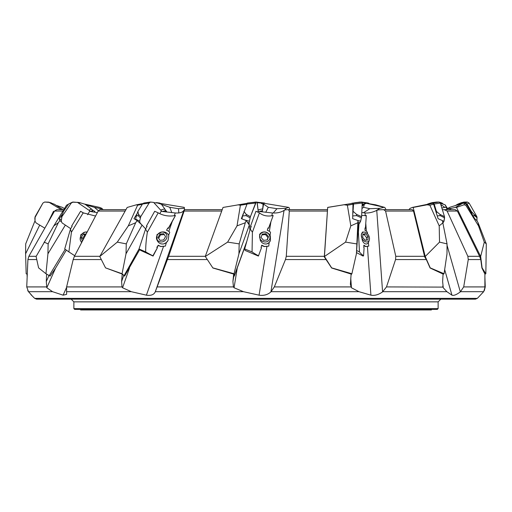 <?xml version="1.0" encoding="UTF-8"?>
<svg xmlns="http://www.w3.org/2000/svg" width="512" height="512" viewBox="0 0 512 512"><rect width="100%" height="100%" fill="white"/><g stroke="black" fill="none" stroke-linecap="round" stroke-linejoin="round"><path stroke-width="0.77" d="M288.518 209.651L327.526 209.651L324.307 256.902L331.635 268.006L351.123 274.067L350.381 284.307L351.443 287.77L358.97 291.686L370.912 295.174C374.688 295.84 378.579 294.739 382.579 291.878L386.49 286.918L395.565 259.565L395.782 256.307L385.574 211.046L383.603 209.651L378.432 209.862L376.755 210.394C372.525 212.397 368.614 213.254 365.037 212.96L361.792 212.525M247.091 203.341L223.014 207.443L205.267 256.416L212.902 268.006L233.683 274.067L232.915 281.523L233.434 286.918L234.061 287.77L243.456 291.686L259.072 295.174C263.872 295.84 267.814 294.739 270.912 291.878L274.317 286.918L285.466 259.565L286.272 256.307L289.312 211.046L288.39 209.651L285.19 209.862L284.058 210.394C280.922 212.397 277.018 213.254 272.339 212.96L257.997 211.347L257.709 212.141M142.842 203.552L136.422 204.8L127.187 207.443L99.776 256.499L105.542 267.872L122.221 274.067L121.6 281.523L122.016 286.918L122.56 287.77L131.302 291.686L146.406 295.174C150.944 295.84 153.888 294.739 155.245 291.878L168.64 256.307L184.122 211.046L184.499 209.651L183.84 210.394C182.65 212.397 179.789 213.254 175.258 212.96L161.088 211.347L159.814 213.651M97.357 212.621L89.613 211.347L87.597 214.739M27.718 290.682L31.802 295.424M39.712 225.094L44.806 228.166L39.712 225.094L25.6 253.811L26.163 273.734L27.213 274.291M34.995 220.819L25.696 243.885L25.6 253.811M47.834 222.829L53.51 211.277L53.946 212.096M54.195 211.654L53.51 211.277M455.104 209.651L457.376 211.046L479.59 256.307L480.787 259.565L481.914 268.006L484.902 274.067L484.883 287.77L483.667 291.686L477.338 298.368L475.424 299.155L36.576 299.155L34.662 298.368L477.338 298.368M466.4 204.218L464.762 203.277L463.981 204.8L456.506 207.443L480.659 256.499L484.294 242.118L478.502 225.862L465.779 205.216L466.4 204.218L474.688 218.669L476.864 220.563L478.106 222.752L486.304 243.885L485.837 273.734L484.902 274.227M66.33 250.106L55.584 268.122L50.106 276.102L45.971 273.734L47.93 253.811L65.35 225.094L70.707 228.666L65.35 225.094M46.605 274.099L46.291 281.523L46.81 287.77L52.563 291.686L63.11 295.174L66.605 294.362L66.611 286.918L73.197 259.565L74.426 256.307L98.189 211.046L99.77 209.651L125.952 209.651L99.77 209.651M61.293 221.76L59.834 220.563L58.304 222.752L48.134 243.885L47.93 253.811M71.661 226.022L80.608 211.277L83.174 212.838L71.418 232.218L68.89 251.917L64.717 248.96L70.464 229.069L72.122 226.336L71.661 226.022M70.464 229.069L71.418 232.218M83.93 213.21L80.608 211.277M83.174 212.838L95.552 216.051M65.197 249.306L49.229 275.61M383.814 209.651L412.25 209.651L413.51 211.046L424.678 256.902L426.342 259.565L430.099 268.006L443.078 274.067L442.63 281.523L443.251 287.77L446.893 291.686L451.962 295.174C453.709 295.84 456.499 294.739 460.333 291.878L463.699 286.918L468.269 259.565L467.846 256.307L447.123 211.046L444.218 209.664M433.645 204.218L432.531 203.277L427.117 204.8L413.152 207.443L425.222 256.499L439.526 242.118L439.206 225.862L429.869 205.216L433.645 204.218L438.074 218.669L442.381 220.563L447.04 243.885L446.995 253.811L444.058 273.734L443.059 274.381M139.712 249.574L124.589 276.102L122.221 274.067M156.973 247.526L158.387 245.459L160.845 246.586L165.382 246.099L166.374 242.579L163.706 243.923C160.595 244.314 158.387 243.085 157.082 240.23A5.734 5.107 144 0 1 161.67 232.026L156.96 234.675L157.082 240.23M139.021 248.96L145.555 229.069L147.354 232.218C146.17 239.77 145.613 246.336 145.696 251.917L139.021 248.96L140.646 250.394L153.069 256.07L157.408 247.75A31.405 6.547 29.2 0 1 156.922 247.507L158.214 245.203A31.405 6.547 -150.8 0 0 160.768 246.47L160.845 246.586M140.275 217.824L138.163 215.622L138.522 214.368L140.723 216.666L139.667 221.184L140.051 222.931L145.645 228.902L142.08 225.094L126.01 253.811L122.054 273.734L124.589 276.102M142.08 225.094L137.094 220.563L135.686 222.752L126.278 243.885L126.01 253.811M145.555 229.069L147.085 226.336L146.451 226.022L154.701 211.277L158.202 212.838L147.354 232.218M158.202 212.838C163.482 215.802 169.235 216.691 175.45 215.507L172.256 221.51L168.806 231.341M146.451 226.022L146.989 226.502M139.034 248.979L124.128 275.61M363.731 245.613L365.562 246.586L368.8 246.099L368.339 242.579M356.493 252.595L363.059 256.07L363.552 255.808L364.102 247.75A31.405 16.269 3.9 0 1 363.776 247.507L363.93 245.203A31.405 16.269 -176.1 0 0 365.773 246.47L365.562 246.586M361.44 217.824L356.582 215.622L356.55 214.368L361.613 216.666L360.653 221.184L358.368 225.094L356.41 253.811L351.891 273.734L351.053 274.784M360.845 202.054L355.565 202.624L361.894 202.048L362.202 203.046L361.613 216.666L360.653 221.184L358.368 225.094L357.958 220.563L356.41 253.811M357.939 231.45L358.413 232.218L359.475 251.917L356.634 250.541M358.957 224.294L358.413 232.218M361.664 215.494L366.304 215.507L365.44 228.173L364.922 228.224M246.406 242.752L234.285 276.102L233.683 274.067M261.491 245.453L264.32 246.586L268.806 246.099L269.114 242.579L266.758 243.923C263.846 244.314 261.677 243.085 260.25 240.23L259.59 234.675L259.91 234.003L263.219 232.026C265.837 231.571 268.07 232.627 269.92 235.2A6.746 6.106 30.3 0 1 270.266 235.853L270.49 240.397L269.114 242.579M244.672 248.96L250.24 229.069L252.403 232.218L252.058 251.917L244.672 248.96L245.018 250.394L258.387 256.07L261.491 247.75A31.405 13.171 19.9 0 1 261.024 247.507L261.856 245.203A31.405 13.171 -160.1 0 0 264.397 246.47L264.32 246.586M250.061 217.824L246.035 215.622L246.227 214.368L250.419 216.666L249.069 222.931L249.946 230.112L249.331 225.094L238.925 253.811L234.035 273.734L234.285 276.102M249.331 225.094L246.214 220.563L245.306 222.752L239.174 243.885L238.925 253.811M250.24 229.069L251.232 226.336L250.592 226.022L255.936 211.277L259.424 212.838L252.403 232.218M259.424 212.838C263.072 215.802 267.654 216.691 273.178 215.507L268.589 228.173L267.77 228.128M250.592 226.022L250.886 227.283M246.854 241.165L234.362 275.61M31.539 295.072L28.486 291.686L26.739 286.918L27.91 259.565L28.858 256.307L54.547 211.046L56.896 209.651M168.666 235.411L168.794 235.853A6.746 6.01 -36 0 0 168.589 235.2L169.741 232.416L169.146 231.507A31.405 6.547 29.2 0 1 166.592 230.234L167.654 228.256L168.467 228.339L172.256 221.51M168.794 235.853L168.07 240.397L166.374 242.579M169.741 232.416L169.146 231.507M367.533 233.856L367.443 232.416L366.797 231.507A31.405 16.269 3.9 0 1 364.954 230.234L365.114 227.93A31.405 16.269 -176.1 0 0 365.44 228.173M270.035 235.411L270.541 232.416L269.824 231.507A31.405 13.171 19.9 0 1 267.283 230.234L268.122 227.93A31.405 13.171 -160.1 0 0 268.589 228.173M27.098 274.227L27.123 276.57M383.68 209.651L383.238 209.664M484.282 290.682L485.261 286.918L484.877 276.57M444.621 209.651L442.381 209.734M412.25 209.651L383.603 209.651M386.49 286.918L442.982 287.104M184.512 209.651L222.221 209.651L184.499 209.651L184.397 208.314L178.49 208.71L178.816 212.941M357.958 220.563L352.672 218.669L353.005 203.277L327.686 207.386L327.507 209.651L288.39 209.651M438.131 308.602L437.318 309.408L74.682 309.408L73.869 308.602L438.131 308.602L438.131 301.856L73.869 301.856L71.174 299.155M431.386 309.408L431.386 309.952L80.614 309.952L80.614 309.408M243.302 213.6L241.37 218.669L246.214 220.563M246.688 204.25L240.397 205.216L237.03 225.862L245.306 222.752M205.318 256.499L227.629 242.118L237.03 225.862M227.629 242.118L239.174 243.885M237.997 204.8L240.397 205.216M259.808 234.195A5.734 5.19 -149.7 0 1 263.219 232.026M268.512 236.614L265.99 233.702L262.266 234.118L261.056 237.44L263.584 240.352L267.309 239.942L268.512 236.614L267.974 237.536L265.491 234.56L261.984 234.899M265.99 233.702L265.491 234.56M267.091 239.962L267.974 237.536M269.722 239.002A5.331 4.826 30.3 0 0 263.744 232.102A5.331 4.826 30.3 0 0 260.89 239.981A5.331 4.826 30.3 0 0 269.722 239.002M212.806 267.872L234.035 273.734M266.758 243.923A6.746 6.106 30.3 0 0 270.08 241.338L270.08 241.338M264.397 246.47L268.806 246.099M252.058 251.917A31.405 13.171 -160.1 0 0 258.566 255.808M353.293 204.218L347.373 205.216L350.822 225.862L357.792 222.752M353.005 203.277L327.686 207.443L324.435 256.499L345.581 242.118L350.822 225.862M345.581 242.118L356.582 243.885M344.397 204.8L347.373 205.216M362.24 232.243A5.734 3.878 -119.9 0 1 362.842 232.026L362.323 232.186M364.819 232.16L362.842 232.026L361.267 234.675L362.278 240.23C363.443 243.085 364.992 244.314 366.925 243.923A6.746 4.563 60.1 0 0 367.206 243.776A6.746 4.563 60.1 0 0 368.794 241.683L369.318 239.994A5.331 3.603 60.1 0 0 369.498 239.002A5.331 3.603 60.1 0 0 364.819 232.16A5.331 3.603 60.1 0 0 361.306 235.379A5.331 3.603 60.1 0 0 364.768 241.402A5.331 3.603 60.1 0 0 369.318 239.994M368.115 236.614L365.638 233.702L362.938 234.118L362.707 237.44L365.184 240.352L367.885 239.942L368.115 236.614L366.502 237.536L364.154 234.56L362.893 234.733M365.638 233.702L364.154 234.56M366.31 240.179L366.502 237.536M324.435 256.499L331.648 267.872L351.891 273.734M365.773 246.47L368.806 246.093M359.475 251.917A31.405 16.269 -176.1 0 0 363.552 255.808M324.307 256.902L324.346 256.416M375.936 210.784L379.821 208.314L369.805 208.71L363.43 212.749M384.813 207.443L366.381 203.283L375.578 204.8L384.813 207.443L386.048 209.651M366.381 203.283L364.435 204.102L363.52 207.302L361.965 208.525M369.805 208.71L363.52 207.302M379.821 208.314L383.693 207.386M364.435 204.102L362.061 206.253M447.546 208.576L445.114 204.8L447.008 208.896M440.403 203.283L445.114 204.8M440.768 204.48L444.832 207.386L446.131 207.443M441.85 208L444.832 207.386M160.211 203.386L184.314 207.386L184.397 208.314M161.498 204.378L169.766 207.302L171.814 212.621M178.49 208.71L169.766 207.302M165.178 209.696L166.605 211.482L165.491 211.904M439.206 225.862L443.002 222.752M439.526 242.118L447.04 243.885M408.845 209.651L410.176 208.314L412.499 207.386L432.531 203.277M427.117 204.8L429.869 205.216M413.152 207.443L412.499 207.386M425.222 256.499L430.214 267.872L444.058 273.734M424.678 256.902L425.114 256.416M62.355 214.214L59.296 218.669L61.338 220.026M68.205 204.595L66.522 205.216L53.824 225.862L58.304 222.752M59.834 220.563L59.296 218.669M45.971 273.734L38.592 267.872L36.096 256.499L53.824 225.862M44.102 242.118L48.134 243.885M68.474 204.205L66.522 205.216M86.893 232.531A5.331 3.405 -61.5 0 0 84.87 232.141L80.864 234.675L80.211 239.635M86.15 233.952L83.309 234.118L84.781 234.918L82.784 238.253L83.187 239.597M83.309 234.118L81.293 237.44L82.054 240.352L82.854 240.237M81.293 237.44L82.784 238.253M85.702 234.803L84.781 234.918M84.87 232.141A5.331 3.405 -61.5 0 0 81.082 235.405A5.331 3.405 -61.5 0 0 80.41 240.365A5.331 3.405 -61.5 0 0 81.978 241.894M85.408 232.026L87.206 231.936M81.587 242.637L80.41 240.365M68.89 251.917A31.405 1.83 -148.7 0 1 74.726 255.725M137.114 213.6L133.984 218.669L137.094 220.563M142.285 204.333L137.594 205.216L128.32 225.862L135.686 222.752M99.776 256.499L117.28 242.118L128.32 225.862M117.28 242.118L126.278 243.885M136.422 204.8L137.594 205.216M159.917 234.118L158.054 237.44L159.949 240.352L163.699 239.942L165.562 236.614L163.667 233.702L159.917 234.118L160.493 234.918L158.643 238.253L160.006 240.346M158.054 237.44L158.643 238.253M164.23 234.566L160.493 234.918M166.272 239.002A5.331 4.749 -36 0 0 161.779 232.102A5.331 4.749 -36 0 0 157.376 239.981A5.331 4.749 -36 0 0 166.272 239.002M105.542 267.872L122.054 273.734M166.624 230.106L167.878 227.93A31.405 6.547 -150.8 0 0 168.358 228.173L168.467 228.339M168.358 228.173L175.45 215.507M161.67 232.026C164.819 231.571 167.13 232.627 168.589 235.2M163.706 243.923A6.746 6.01 -36 0 0 167.61 241.203M160.768 246.47L165.382 246.099M156.922 247.507L156.813 247.149L157.005 247.437M145.696 251.917A31.405 6.547 -150.8 0 0 152.896 255.808L157.408 247.75M284.691 209.997L286.15 208.314L276.954 208.71L273.216 213.024M288.986 207.443L264.077 203.283L288.986 207.443L289.779 209.651M264.077 203.283L263.59 204.102L268.288 207.302L265.734 212.282M276.954 208.71L268.288 207.302M286.15 208.314L288.333 207.386M263.59 204.102L262.285 211.482L261.408 211.776M478.502 225.862L478.106 222.752M484.294 242.118L486.304 243.885M449.229 209.651L451.43 208.314L447.315 208.71L445.76 209.651M463.981 204.8L465.779 205.216M456.506 207.443L455.379 207.386L462.771 203.283L464.762 203.277M462.771 203.283L449.754 207.302L447.315 208.71M451.43 208.314L455.379 207.386M480.659 256.499L482.106 267.872L485.837 273.734M479.846 256.902L480.57 256.416M103.155 209.651L101.824 208.314L100.794 208.71L101.734 209.651M84.378 204.038L99.501 207.386L101.824 208.314M85.766 204.8L94.349 207.302L98.381 210.72M100.794 208.71L94.349 207.302M92.09 209.696L94.874 211.482L93.907 212.096M56.358 205.414L62.246 207.302L64.429 208.621M64.454 208.576L62.246 207.302M51.462 202.989L48.55 202.125L54.432 204.25L62.893 209.651M49.184 202.394L61.242 209.651L49.184 202.394L44.627 202.048L42.925 203.046L35.11 216.666L35.014 221.184L36.109 222.931L44.806 228.166L36.109 222.931L35.014 221.184L34.835 217.824L42.925 203.046L44.627 202.048L48.55 202.125M61.862 215.622L63.507 211.43L68.595 204.032L72.378 202.176L68.595 204.032M72.378 202.176L77.485 202.394L90.867 211.578L77.485 202.394L73.069 202.048L71.277 203.046L61.914 216.666L61.248 221.184L62.099 222.931L70.707 228.666L62.099 222.931L61.248 221.184L61.914 216.666L71.277 203.046M135.629 219.667L135.674 219.13L139.667 221.184L140.051 222.931L139.232 222.509M138.163 215.622L136.243 215.962L135.674 219.13M136.243 215.962L137.907 211.43L142.477 204.032L143.872 203.034M140.723 216.666L149.126 203.046L150.374 202.061L153.619 202.394L161.907 211.456L153.619 202.394L150.522 202.048L149.126 203.046L140.723 216.666L139.667 221.184M145.645 228.902L140.051 222.931M138.522 214.368L137.907 211.43M246.035 215.622L242.592 215.962L241.894 218.874M242.592 215.962L247.392 203.034L256.218 202.054L255.61 203.046L246.771 204.032M247.392 203.034L257.005 202.054L258.234 211.379L257.184 202.394L256.243 202.048L250.419 216.666L249.069 222.931L247.552 222.509M249.946 230.112L249.069 222.931M250.419 216.666L255.61 203.046M246.227 214.368L243.949 211.43M352.89 213.6L353.542 204.032L353.242 203.034L361.894 202.048L362.202 203.046L353.542 204.032M355.565 202.624L353.242 203.034M352.269 203.04L351.789 203.386M360.864 202.054L361.894 202.048M361.613 216.666L362.202 203.046M356.55 214.368L353.222 211.43M356.582 215.622L352.787 215.942M436.518 213.6L436.442 211.43L434.176 204.032L433.018 203.034L439.174 202.048L440.333 203.046L441.613 203.034L440.013 202.445M444.57 217.824L440.179 215.622L439.936 214.368L444.506 216.666L444.57 217.824L444.006 221.184L444.506 216.666L440.333 203.046L439.174 202.048L432.307 202.624L430.624 203.04L433.018 203.034M430.624 203.04L427.622 204.038M444.006 221.184L443.027 222.88L444.006 221.184L442.445 220.781M436.634 202.054L439.174 202.048M444.506 216.666L440.333 203.046L434.176 204.032M439.936 214.368L436.442 211.43M440.179 215.622L437.222 215.904M471.776 213.6L471.309 211.43L467.066 204.032L465.363 203.034L467.373 202.048L469.075 203.046L467.066 204.032M461.811 202.624L463.994 202.054L461.811 202.624L462.182 203.04L465.363 203.034M462.182 203.04L457.568 204.25L455.642 205.414M461.485 202.637L457.568 204.25M477.165 217.824L474.426 215.622L474.029 214.368L476.89 216.666L477.005 220.819L476.89 216.666L469.075 203.046L467.373 202.048L462.925 202.33M463.994 202.054L467.373 202.048M476.89 216.666L469.075 203.046M474.029 214.368L471.309 211.43M474.426 215.622L473.062 215.84M443.526 204.205L441.613 203.034M434.669 202.304L438.97 202.048L434.669 202.304M369.158 203.552L368.275 203.046L362.054 202.138M362.246 202.624L368.128 203.034M365.914 203.04L362.976 204.25L362.106 205.178M362.176 203.501L362.976 204.25M358.47 202.31L361.523 202.054L358.47 202.31M264.909 203.341L257.146 202.208L264.608 203.034L263.878 203.04L263.142 204.25L262.598 209.696M257.171 202.31L259.853 202.624L263.142 204.25M255.782 202.054L254.854 202.202L255.757 202.048M259.853 202.624L263.878 203.04M161.402 204.25L156.333 202.611L159.731 203.04L161.402 204.25L164.749 208.87L165.459 210.611L162.342 211.514M165.747 211.808L165.459 210.611M150.477 202.054L149.958 202.125L150.477 202.054M85.005 204.25L79.578 202.598L85.005 204.25L91.373 208.87L92.416 210.611L90.854 211.552M92.627 211.878L92.416 210.611M73.03 202.048L72.23 202.227L73.03 202.048M439.795 202.246L440.256 202.534M55.584 268.122L46.81 287.77M66.458 287.68L63.11 295.174M442.758 286.048L443.251 287.77M444.672 269.6L451.962 295.174M129.453 268.122L122.56 287.77M163.552 246.33L146.406 295.174M175.258 212.96L174.285 215.738M350.752 278.048L351.443 287.77M367.418 246.33L370.912 295.174M365.037 212.96L365.242 215.878M237.235 268.122L234.061 287.77M266.95 246.33L259.072 295.174M272.339 212.96L271.878 215.795M183.84 210.394L155.245 291.878M447.034 245.222L460.333 291.878M365.773 223.29L366.342 231.213M376.755 210.394L382.579 291.878M270.918 221.741L269.376 231.29M284.058 210.394L270.912 291.878M480.787 259.565L468.269 259.565M463.699 286.918L484.877 286.918M483.667 291.686L460.582 291.686M413.51 211.046L385.574 211.046M395.782 256.307L424.55 256.307M426.342 259.565L395.565 259.565M446.893 291.686L382.835 291.686M457.376 211.046L447.123 211.046M467.846 256.307L479.59 256.307M326.259 259.565L285.466 259.565M274.317 286.918L350.893 286.918M358.97 291.686L271.104 291.686M221.715 211.046L184.122 211.046M168.64 256.307L205.306 256.307M207.334 259.565L167.475 259.565M157.229 286.918L233.434 286.918M243.456 291.686L155.328 291.686M327.437 211.046L289.312 211.046M286.272 256.307L324.352 256.307M62.938 211.046L54.547 211.046M28.858 256.307L36.205 256.307M101.331 259.565L73.197 259.565M66.611 286.918L122.016 286.918M36.768 259.565L27.91 259.565M131.302 291.686L66.522 291.686M125.171 211.046L98.189 211.046M74.426 256.307L99.84 256.307M26.739 286.918L46.502 286.918M52.563 291.686L28.486 291.686M48.992 275.475L46.291 281.523M123.731 275.443L121.6 281.523M233.901 275.443L232.915 281.523M62.573 209.651L62.106 208.87M62.291 214.368L61.914 216.666M149.126 203.046L142.477 204.032M244.269 219.802L249.261 221.184M359.942 222.931L358.138 222.509M357.914 220.55L360.653 221.184M359.13 202.054L359.77 202.17M259.878 202.989L257.216 202.675M258.106 209.901L262.579 208.87M254.995 202.054L255.59 202.125M262.426 210.688L259.002 211.475M157.094 202.989L153.843 202.637M160.768 210.022L164.749 208.87M80.806 202.989L77.773 202.586M89.184 210.195L91.373 208.87M455.206 209.651L444.742 209.651M63.795 209.651L56.8 209.651M34.662 298.368L30.848 294.554M73.869 308.602L73.869 301.856M438.131 301.856L440.826 299.155M61.862 215.558L61.517 217.632M150.374 202.061L143.725 203.046M432.422 202.598L436.474 202.067M439.77 202.227L442.304 203.162M362.042 202.125L368.275 203.046M79.578 202.598L77.331 202.304"/></g></svg>
